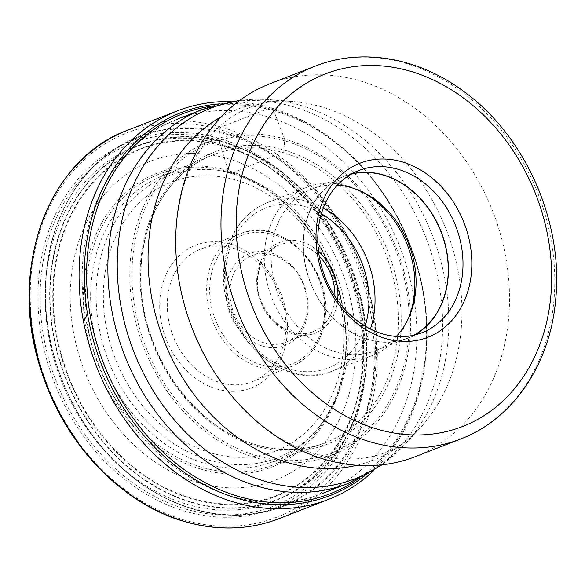 <?xml version="1.0" encoding="UTF-8"?>
<svg xmlns="http://www.w3.org/2000/svg" width="585" height="585" viewBox="0 0 585 585"><rect width="100%" height="100%" fill="white"/><g stroke="black" fill="none" stroke-linecap="round" stroke-linejoin="round"><path stroke-width="0.44" stroke-dasharray="2.92 2.19" d="M373.969 470.34A208.457 167.997 68.7 0 0 425.397 359.936A208.457 167.997 68.7 0 0 342.934 148.129A208.457 167.997 68.7 0 0 270.541 107.742L272.983 109.541A5.938 2.991 106.1 0 1 273.809 110.733L284.486 138.93A3.707 1.872 106.1 0 1 284.676 140.802L283.857 149.972A2.077 1.046 106.1 0 1 282.548 152.385L231.353 173.511L228.896 171.763A4.629 2.333 106.1 0 1 228.157 170.601L220.077 143.851A190.447 153.489 68.7 0 0 45.952 278.621A190.447 153.489 68.7 0 0 187.887 504.526A190.447 153.489 -111.3 0 0 362.013 369.749A190.447 153.489 -111.3 0 0 220.077 143.851L219.046 140.268A4.351 2.194 106.1 0 1 218.907 138.323L219.689 129.541A2.186 1.104 106.1 0 1 221.079 127.004L270.541 107.742A208.457 167.997 68.7 0 0 230.395 101.563M271.769 462.157A153.197 123.464 -111.3 0 0 344.58 363.439A153.197 123.464 -111.3 0 0 281.019 200.194A153.197 123.464 -111.3 0 0 231.353 173.511A153.197 123.464 68.7 0 0 160.634 176.699A153.197 123.464 68.7 0 0 92.788 324.236A153.197 123.464 68.7 0 0 205.459 463.634A153.197 123.464 -111.3 0 0 271.769 462.157L323.315 443.488A154.498 124.517 -111.3 0 1 256.435 444.973A154.498 124.517 -111.3 0 1 142.806 304.39A154.498 124.517 -111.3 0 1 211.229 155.603A154.498 124.517 -111.3 0 1 282.548 152.385A154.498 124.517 -111.3 0 1 396.608 295.856A154.498 124.517 -111.3 0 1 323.315 443.488C302.174 451.013 280.01 451.503 256.822 444.951C192.684 428.176 139.033 349.815 140.963 275.359C140.831 220.552 169.16 172.502 211.229 155.603L160.634 176.699M82.99 258.453A200.684 161.738 -111.3 0 1 170.103 122.228A200.684 161.738 -111.3 0 1 176.699 119.45A200.684 161.738 -111.3 0 1 345.552 164.005A200.684 161.738 -111.3 0 1 416.023 354.473A200.684 161.738 -111.3 0 1 322.313 493.469A200.684 161.738 -111.3 0 1 315.578 495.883A200.684 161.738 -111.3 0 1 82.99 258.453M270.007 83.735A200.114 161.277 -111.3 0 1 438.377 128.159A200.114 161.277 -111.3 0 1 508.657 318.086A200.114 161.277 -111.3 0 1 415.211 456.688M351.724 173.833A87.048 70.156 68.7 0 0 344.229 176.173A87.048 70.156 68.7 0 0 304.31 259.689A87.048 70.156 68.7 0 0 368.455 339.709A87.048 70.156 68.7 0 0 407.394 338.401A87.048 70.156 68.7 0 0 414.494 335.051M413.814 335.212A86.858 70.003 -111.3 0 1 407.321 338.225A86.858 70.003 -111.3 0 1 334.247 318.942A86.858 70.003 -111.3 0 1 303.739 236.508A86.858 70.003 -111.3 0 1 344.302 176.348A86.858 70.003 -111.3 0 1 351.117 174.176M337.37 185.131A86.858 70.003 68.7 0 0 312.127 188.875A86.858 70.003 68.7 0 0 271.564 249.034A86.858 70.003 68.7 0 0 302.072 331.468A86.858 70.003 68.7 0 0 375.146 350.751A86.858 70.003 68.7 0 0 396.279 336.441M408.652 317.904A90.273 72.752 -111.3 0 1 407.935 319.629A90.273 72.752 -111.3 0 1 372.345 355.512A90.273 72.752 -111.3 0 1 296.39 335.468A90.273 72.752 -111.3 0 1 264.683 249.788A90.273 72.752 -111.3 0 1 306.84 187.266A90.273 72.752 -111.3 0 1 357.325 189.628A90.273 72.752 -111.3 0 1 359.022 190.417M230.073 287.878A46.508 37.477 68.7 0 0 246.402 332.017A46.508 37.477 68.7 0 0 285.531 342.342A46.508 37.477 68.7 0 0 307.249 310.13A46.508 37.477 68.7 0 0 290.92 265.992A46.508 37.477 68.7 0 0 251.791 255.667A46.508 37.477 68.7 0 0 230.073 287.878M308.01 311.374A49.242 39.685 68.7 0 0 271.316 252.961A49.242 39.685 68.7 0 0 226.293 287.813A49.242 39.685 68.7 0 0 262.987 346.218A49.242 39.685 68.7 0 0 308.01 311.374M167.588 298.357A71.129 57.323 68.7 0 0 192.567 365.866A71.129 57.323 68.7 0 0 252.413 381.654A71.129 57.323 68.7 0 0 285.626 332.397A71.129 57.323 68.7 0 0 260.647 264.888A71.129 57.323 68.7 0 0 200.801 249.1A71.129 57.323 68.7 0 0 167.588 298.357M287.147 334.876A76.598 61.732 68.7 0 0 230.059 244.025A76.598 61.732 68.7 0 0 160.027 298.226A76.598 61.732 68.7 0 0 217.115 389.084A76.598 61.732 68.7 0 0 287.147 334.876M355.11 361.632A171.237 138.009 68.7 0 0 227.492 158.52A171.237 138.009 68.7 0 0 70.931 279.696A171.237 138.009 -111.3 0 0 198.549 482.815A171.237 138.009 -111.3 0 0 355.11 361.632M219.046 140.268A194.805 156.999 68.7 0 0 40.935 278.124A194.805 156.999 68.7 0 0 186.118 509.191A194.805 156.999 68.7 0 0 364.228 371.336A194.805 156.999 68.7 0 0 219.046 140.268M218.907 138.323A196.999 158.762 68.7 0 0 38.793 277.729A196.999 158.762 68.7 0 0 185.606 511.392A196.999 158.762 68.7 0 0 365.72 371.987A196.999 158.762 68.7 0 0 218.907 138.323M184.823 520.175A206.264 166.235 -111.3 0 1 31.107 275.513A206.264 166.235 -111.3 0 1 219.689 129.541A206.264 166.235 -111.3 0 1 373.413 374.203A206.264 166.235 -111.3 0 1 184.823 520.175M127.837 130.133A208.457 167.997 -111.3 0 1 221.079 127.004A208.457 167.997 -111.3 0 1 374.692 318.628A208.457 167.997 -111.3 0 1 279.096 518.639M364.689 475.773A205.445 165.577 68.7 0 0 425.602 358.1A205.445 165.577 68.7 0 0 344.331 149.343A205.445 165.577 68.7 0 0 272.983 109.541A205.445 165.577 68.7 0 0 219.88 103.845M211.953 106.09A203.792 164.246 -111.3 0 1 273.809 110.733A203.792 164.246 -111.3 0 1 420.571 279.791A203.792 164.246 -111.3 0 1 357.325 479.473M284.486 138.93A168.392 135.713 68.7 0 0 130.528 258.095A168.392 135.713 68.7 0 0 256.025 457.836A168.392 135.713 68.7 0 0 409.983 338.671A168.392 135.713 68.7 0 0 284.486 138.93M284.676 140.802A166.272 134.002 68.7 0 0 132.663 258.46A166.272 134.002 68.7 0 0 256.574 455.678A166.272 134.002 68.7 0 0 408.586 338.02A166.272 134.002 68.7 0 0 284.676 140.802M257.393 446.501A156.575 126.192 -111.3 0 1 140.7 260.778A156.575 126.192 -111.3 0 1 283.857 149.972A156.575 126.192 -111.3 0 1 400.549 335.702A156.575 126.192 -111.3 0 1 257.393 446.501M228.896 171.763A156.151 125.848 68.7 0 0 86.134 282.262A156.151 125.848 68.7 0 0 202.505 467.481A156.151 125.848 68.7 0 0 344.302 365.362A156.151 125.848 68.7 0 0 279.52 198.966A156.151 125.848 68.7 0 0 228.896 171.763M201.496 469.324A157.731 127.12 -111.3 0 1 83.947 282.226A157.731 127.12 -111.3 0 1 228.157 170.601A157.731 127.12 -111.3 0 1 345.713 357.698A157.731 127.12 -111.3 0 1 201.496 469.324M348.06 483.444A200.684 161.738 68.7 0 0 441.77 344.448A200.684 161.738 68.7 0 0 371.292 153.979A200.684 161.738 68.7 0 0 202.439 109.432M239.477 100.613A198.82 160.231 -111.3 0 1 270.365 99.684A198.82 160.231 -111.3 0 1 448.037 340.96A198.82 160.231 -111.3 0 1 404.688 444.695A198.82 160.231 -111.3 0 1 381.31 464.899M356.85 465.294A188.165 151.647 68.7 0 0 420.11 428.044A188.165 151.647 68.7 0 0 461.134 329.874A188.165 151.647 68.7 0 0 292.983 101.527A188.165 151.647 68.7 0 0 221.189 116.861M460.49 439.064A200.114 161.277 68.7 0 0 553.922 300.573A200.114 161.277 68.7 0 0 553.929 300.463A200.114 161.277 68.7 0 0 483.656 110.536A200.114 161.277 68.7 0 0 315.286 66.112M323.3 208.063A90.273 72.752 68.7 0 0 266.994 202.776A90.273 72.752 68.7 0 0 224.845 265.305A90.273 72.752 68.7 0 0 224.837 265.385A90.273 72.752 68.7 0 0 256.574 351.007A90.273 72.752 68.7 0 0 332.499 371.022A90.273 72.752 68.7 0 0 370.415 329.055M321.384 213.752A85.9 69.227 68.7 0 0 226.059 267.286A85.9 69.227 68.7 0 0 282.05 366.327A85.9 69.227 68.7 0 0 365.15 326.159M318.54 251.323A48.694 39.246 68.7 0 0 256.939 276.113A48.694 39.246 -111.3 0 0 256.932 276.193A48.694 39.246 -111.3 0 0 292.822 333.83A48.694 39.246 -111.3 0 0 337.647 300.405M334.898 296.361A46.508 37.477 -111.3 0 1 334.715 299.44A46.508 37.477 -111.3 0 1 334.708 299.513A46.508 37.477 -111.3 0 1 312.997 331.644A46.508 37.477 -111.3 0 1 273.868 321.319A46.508 37.477 -111.3 0 1 257.539 277.18A46.508 37.477 -111.3 0 1 257.546 277.107A46.508 37.477 -111.3 0 1 279.257 244.976A46.508 37.477 -111.3 0 1 319.242 256.164M324.361 316.002A68.935 55.56 -111.3 0 1 324.353 316.083A68.935 55.56 68.7 0 1 261.363 364.879A68.935 55.56 68.7 0 1 209.942 283.177A68.935 55.56 -111.3 0 1 209.949 283.096A68.935 55.56 -111.3 0 1 272.939 234.307A68.935 55.56 -111.3 0 1 324.361 316.002M324.967 316.997A71.129 57.323 -111.3 0 1 324.96 317.077A71.129 57.323 -111.3 0 1 291.747 366.342A71.129 57.323 -111.3 0 1 231.938 350.583A71.129 57.323 -111.3 0 1 206.922 283.125A71.129 57.323 -111.3 0 1 206.929 283.045A71.129 57.323 -111.3 0 1 240.142 233.781A71.129 57.323 -111.3 0 1 299.951 249.539A71.129 57.323 -111.3 0 1 324.967 316.997M343.219 351.044A144.181 116.196 -111.3 0 1 211.404 453.075A144.181 116.196 -111.3 0 1 103.954 282.058A144.181 116.196 -111.3 0 1 235.77 180.026A144.181 116.196 -111.3 0 1 343.219 351.044M96.774 280.932A151.157 121.826 -111.3 0 1 234.973 173.957A151.157 121.826 -111.3 0 1 347.629 353.26A151.157 121.826 -111.3 0 1 209.423 460.227A151.157 121.826 -111.3 0 1 96.774 280.932M54.083 277.853A185.979 149.884 68.7 0 0 54.076 277.97A185.979 149.884 68.7 0 0 192.626 498.559A185.979 149.884 68.7 0 0 362.707 367.08A185.979 149.884 68.7 0 0 362.715 366.963A185.979 149.884 68.7 0 0 224.165 146.374A185.979 149.884 68.7 0 0 54.083 277.853M363.088 367.124A186.52 150.323 68.7 0 0 224.077 145.877A186.52 150.323 68.7 0 0 53.549 277.875A186.52 150.323 68.7 0 0 192.553 499.115A186.52 150.323 68.7 0 0 363.088 367.124M365.815 367.906A189.811 152.97 -111.3 0 1 192.275 502.23A189.811 152.97 -111.3 0 1 50.822 277.085A189.811 152.97 -111.3 0 1 224.355 142.762A189.811 152.97 -111.3 0 1 365.815 367.906M50.486 276.946A190.286 153.358 -111.3 0 1 50.493 276.873A190.286 153.358 -111.3 0 1 224.494 142.301A190.286 153.358 -111.3 0 1 366.276 368.002A190.286 153.358 -111.3 0 1 366.268 368.075A190.286 153.358 -111.3 0 1 192.268 502.647A190.286 153.358 -111.3 0 1 50.486 276.946M374.502 369.084A197.796 159.405 68.7 0 0 374.51 369.011A197.796 159.405 68.7 0 0 227.141 134.411A197.796 159.405 68.7 0 0 46.273 274.292A197.796 159.405 68.7 0 0 46.266 274.372A197.796 159.405 68.7 0 0 193.642 508.972A197.796 159.405 68.7 0 0 374.502 369.084M46.281 274.021A198.41 159.902 -111.3 0 1 46.288 273.941A198.41 159.902 -111.3 0 1 132.407 139.347A198.41 159.902 -111.3 0 1 302.847 177.738A198.41 159.902 -111.3 0 1 375.548 368.952A198.41 159.902 -111.3 0 1 375.541 369.033A198.41 159.902 -111.3 0 1 276.237 508.76A198.41 159.902 -111.3 0 1 46.281 274.021M425.397 359.936L425.602 358.1C434.728 283.454 401.522 198.161 344.331 149.343L342.934 148.129M344.58 363.439L344.302 365.362C353.45 306.255 326.225 236.325 279.52 198.966L281.019 200.194M240.121 100.145L270.365 99.684L292.983 101.527C261.824 98.47 234.49 109.68 210.98 135.15L197.291 154.462C186.14 173.518 179.229 196.567 176.553 223.609C175.295 237.62 175.478 252.069 177.101 266.957M407.394 338.401L421.99 332.719M344.229 176.173L358.824 170.491M407.321 338.225L375.146 350.751M344.302 176.348L312.127 188.875M360.696 191.149L357.325 189.628M409.398 316.229L407.935 319.629M372.345 355.512L332.499 371.022C281.568 393.946 215.814 329.128 224.113 265.963C227.704 234.768 242 213.708 266.994 202.776L306.84 187.266M285.531 342.342L312.997 331.644C288.083 343.366 253.524 309.801 257.905 276.851C259.82 260.873 266.935 250.248 279.257 244.976L251.791 255.667M252.413 381.654L291.747 366.342C311.286 357.83 322.481 341.296 325.326 316.748C331.892 266.87 279.915 215.748 240.142 233.781L200.801 249.1M315.578 495.883L276.237 508.76C229.123 524.606 172.582 511.166 128.269 473.696C72.525 428.103 38.91 346.452 46.12 274.175C51.18 212.794 84.591 160.524 132.407 139.347L170.103 122.228M222.87 384.521C243.806 412.447 267.272 432.761 293.26 445.478L311.959 453.156L336.273 458.64C371.504 461.594 399.453 451.393 420.11 428.044L404.688 444.695L382.1 464.812"/><path stroke-width="0.88" d="M230.395 101.563A208.457 167.997 68.7 0 0 177.299 110.879A208.457 167.997 68.7 0 0 81.695 310.884A208.457 167.997 68.7 0 0 235.309 502.515A208.457 167.997 68.7 0 0 328.558 499.378A208.457 167.997 68.7 0 0 373.969 470.34M176.568 222.337A200.114 161.277 -111.3 0 1 270.007 83.735L315.286 66.112A200.114 161.277 68.7 0 0 221.854 204.596A200.114 161.277 68.7 0 0 221.839 204.713A200.114 161.277 68.7 0 0 292.12 394.634A200.114 161.277 68.7 0 0 460.49 439.064L415.211 456.688A200.114 161.277 -111.3 0 1 222.87 384.521A200.114 161.277 -111.3 0 1 177.101 266.957A200.114 161.277 -111.3 0 1 176.568 222.337M471.437 272.588A93.424 75.289 -111.3 0 1 386.027 338.693A93.424 75.289 -111.3 0 1 316.405 227.887A93.424 75.289 -111.3 0 1 401.815 161.774A93.424 75.289 -111.3 0 1 471.437 272.588M383.051 334.028A87.048 70.156 -111.3 0 1 318.174 230.775A87.048 70.156 -111.3 0 1 358.824 170.491A87.048 70.156 -111.3 0 1 397.763 169.182A87.048 70.156 -111.3 0 1 462.633 272.427A87.048 70.156 -111.3 0 1 421.99 332.719A87.048 70.156 -111.3 0 1 383.051 334.028M414.494 335.051A87.048 70.156 68.7 0 0 446.501 250.139A87.048 70.156 68.7 0 0 383.168 174.864A87.048 70.156 68.7 0 0 351.724 173.833M351.117 174.176A86.858 70.003 -111.3 0 1 447.883 278.065A86.858 70.003 -111.3 0 1 413.814 335.212M396.279 336.441A86.858 70.003 68.7 0 0 409.398 316.229A86.858 70.003 68.7 0 0 415.708 290.591A86.858 70.003 68.7 0 0 360.696 191.149A86.858 70.003 68.7 0 0 337.37 185.131M359.022 190.417A90.273 72.752 -111.3 0 1 414.502 292.983A90.273 72.752 -111.3 0 1 408.652 317.904M279.096 518.639A208.457 167.997 -111.3 0 1 185.847 521.776A208.457 167.997 -111.3 0 1 32.233 330.145A208.457 167.997 -111.3 0 1 127.837 130.133C46.793 159.091 6.866 271.93 41.718 372.082C64.686 444.271 122.228 504.314 185.423 521.805C218.139 531.041 249.356 529.981 279.096 518.639L328.558 499.378M219.88 103.845A205.445 165.577 68.7 0 0 84.525 285.714A205.445 165.577 68.7 0 0 238.263 498.617A205.445 165.577 68.7 0 0 364.689 475.773M357.325 479.473A203.792 164.246 -111.3 0 1 239.367 496.68A203.792 164.246 -111.3 0 1 87.187 291.001A203.792 164.246 -111.3 0 1 211.953 106.09M176.699 119.45L202.439 109.432A200.684 161.738 68.7 0 0 108.73 248.428A200.684 161.738 68.7 0 0 179.207 438.896A200.684 161.738 68.7 0 0 348.06 483.444L322.313 493.469M381.31 464.899A198.82 160.231 -111.3 0 1 200.801 446.187A198.82 160.231 -111.3 0 1 118.09 245.832A198.82 160.231 -111.3 0 1 239.477 100.613M221.189 116.861A188.165 151.647 68.7 0 0 148.868 239.843A188.165 151.647 68.7 0 0 356.85 465.294M550.88 295.601A189.167 152.458 68.7 0 0 550.887 295.491A189.167 152.458 68.7 0 0 409.953 71.121A189.167 152.458 68.7 0 0 236.969 204.874A189.167 152.458 68.7 0 0 236.954 204.977A189.167 152.458 68.7 0 0 377.888 429.346A189.167 152.458 68.7 0 0 550.88 295.601M370.415 329.055A90.273 72.752 68.7 0 0 374.656 308.5A90.273 72.752 68.7 0 0 374.663 308.419A90.273 72.752 68.7 0 0 323.3 208.063M365.15 326.159A85.9 69.227 68.7 0 0 368.608 308.39A85.9 69.227 68.7 0 0 321.384 213.752M337.647 300.405A48.694 39.246 -111.3 0 0 337.735 299.571A48.694 39.246 -111.3 0 0 337.742 299.491A48.694 39.246 68.7 0 0 318.54 251.323M319.242 256.164A46.508 37.477 -111.3 0 1 334.898 296.361M177.299 110.879L127.837 130.133M202.439 109.432L240.121 100.145M460.49 439.064C513.367 419.079 550.507 363.621 555.75 298.818C563.421 222.38 525.593 136.451 464.6 92.05C419.101 57.666 362.166 47.451 315.286 66.112M382.1 464.812L348.06 483.444"/></g></svg>
